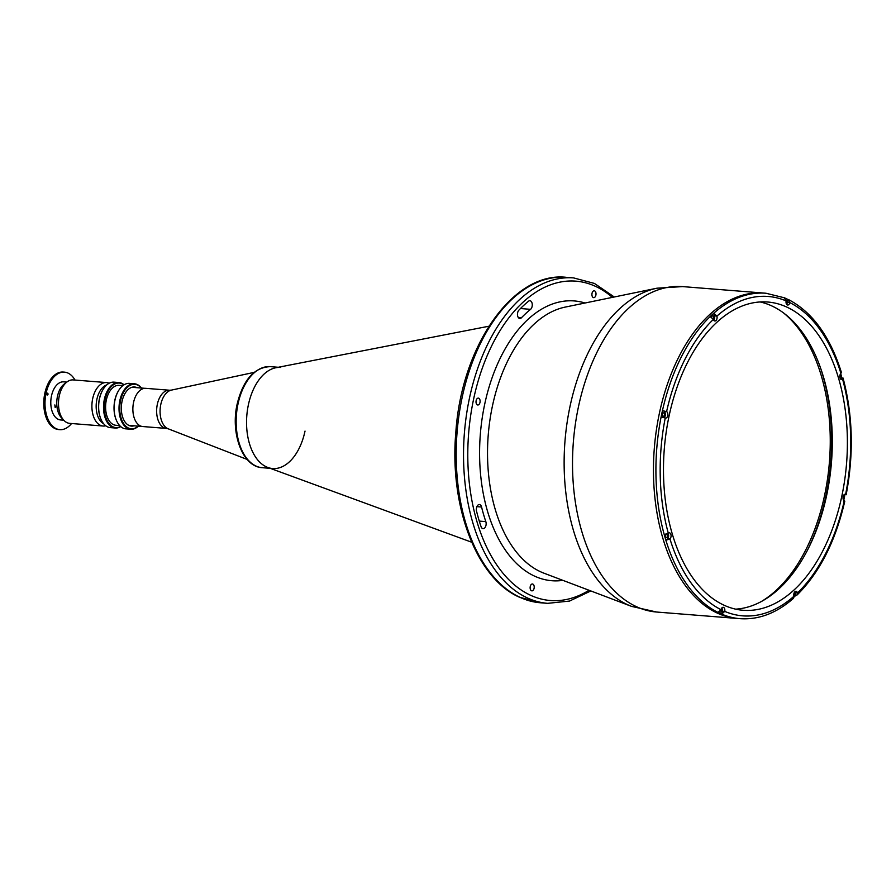 <?xml version="1.0" encoding="UTF-8"?>
<svg xmlns="http://www.w3.org/2000/svg" width="896" height="896" viewBox="0 0 896 896"><rect width="100%" height="100%" fill="white"/><g stroke="black" fill="none" stroke-linecap="round" stroke-linejoin="round"><path stroke-width="1.34" d="M760.838 601.821A156.643 92.613 94.6 0 0 829.416 462.045A156.643 92.613 94.6 0 0 783.843 313.186M133.549 402.494A19.163 11.334 -85.4 0 1 145.779 388.338L169.557 390.23A19.163 11.334 -85.4 0 0 157.315 404.387A19.163 11.334 -85.4 0 0 166.51 428.434L142.744 426.541A19.163 11.334 -85.4 0 1 133.549 402.494M305.021 431.088A50.691 29.971 -85.4 0 1 272.664 468.53A50.691 29.971 -85.4 0 1 248.36 404.914A50.691 29.971 -85.4 0 1 280.717 367.461M479.282 521.091L485.822 521.618A4.558 2.699 -85.4 0 1 484.792 527.845A4.558 2.699 -85.4 0 1 483.078 528.662A4.558 2.699 -85.4 0 1 482.507 528.517A4.558 2.699 -85.4 0 1 481.051 526.613A156.643 92.613 94.6 0 1 476.538 511.123A4.558 2.699 -85.4 0 1 478.128 504.952A4.558 2.699 -85.4 0 1 479.427 504.526A4.558 2.699 -85.4 0 1 481.578 507.024L476.896 506.654M518.302 317.509L521.461 317.755A4.558 2.699 -85.4 0 1 519.814 318.494A4.558 2.699 -85.4 0 1 519.254 318.349A4.558 2.699 -85.4 0 1 517.832 316.568A4.558 2.699 -85.4 0 1 518.896 310.15A156.643 92.613 94.6 0 1 528.55 301.202A4.558 2.699 -85.4 0 1 529.917 300.72A4.558 2.699 -85.4 0 1 532.112 303.341A4.558 2.699 -85.4 0 1 530.566 309.333L520.475 308.526M595.885 295.109A3.45 2.038 -85.4 0 1 593.69 297.651A3.45 2.038 -85.4 0 1 592.032 293.328A3.45 2.038 -85.4 0 1 594.227 290.786A3.45 2.038 -85.4 0 1 595.885 295.109M479.987 402.45A3.45 2.038 -85.4 0 1 477.792 404.992A3.45 2.038 -85.4 0 1 476.134 400.669A3.45 2.038 -85.4 0 1 478.341 398.115A3.45 2.038 -85.4 0 1 479.987 402.45M534.094 588.314A3.45 2.038 -85.4 0 1 531.899 590.856A3.45 2.038 -85.4 0 1 530.242 586.533A3.45 2.038 -85.4 0 1 532.448 583.99A3.45 2.038 -85.4 0 1 534.094 588.314M717.382 613.122A163.24 96.51 -85.4 0 1 656.286 430.707A163.24 96.51 -85.4 0 1 763.515 293.048A163.24 96.51 94.6 0 0 656.286 430.707A163.24 96.51 94.6 0 0 717.382 613.122A163.24 96.51 94.6 0 0 737.576 618.486A163.24 96.51 -85.4 0 1 717.382 613.122M521.461 317.755A147.515 87.214 -85.4 0 1 530.566 309.333M485.822 521.618A147.515 87.214 -85.4 0 1 481.578 507.024M821.195 369.947A159.69 94.405 -85.4 0 1 806.714 551.69M787.248 315.896A157.147 92.915 -85.4 0 1 813.154 353.696M796.197 566.462A157.147 92.915 -85.4 0 1 764.624 599.682M488.902 326.222L275.811 367.752A50.691 29.971 94.6 0 0 248.36 404.914A50.691 29.971 94.6 0 0 267.859 467.466L471.688 542.226M786.094 302.893A1.725 1.019 94.6 0 0 786.498 301.986A1.725 1.019 94.6 0 0 786.206 300.149M839.866 377.373A1.725 1.019 94.6 0 0 840.269 376.454A1.725 1.019 94.6 0 0 840.078 374.763M793.845 595.75A1.725 1.019 94.6 0 0 794.248 594.843A1.725 1.019 94.6 0 0 794.058 593.152M719.802 611.8A1.725 1.019 94.6 0 0 720.306 612.102A1.725 1.019 94.6 0 0 721.414 610.826A1.725 1.019 94.6 0 0 721.213 609.134M665.706 535.461A1.725 1.019 94.6 0 0 666.534 537.622A1.725 1.019 94.6 0 0 667.632 536.346A1.725 1.019 94.6 0 0 666.803 534.184A1.725 1.019 94.6 0 0 665.706 535.461M717.998 612.427A163.24 96.51 94.6 0 0 719.824 613.312A163.24 96.51 94.6 0 0 721.683 614.13L724.741 611.397A3.293 1.949 94.6 0 0 723.15 607.286A3.293 1.949 94.6 0 0 721.056 609.694L717.998 612.427A163.24 96.51 -85.4 0 1 665.874 540.254L669.962 538.933A3.293 1.949 94.6 0 0 670.958 536.95A3.293 1.949 94.6 0 0 669.379 532.818A3.293 1.949 94.6 0 0 668.304 533.232L664.216 534.554A163.24 96.51 94.6 0 0 665.874 540.254L667.498 538.754A3.293 1.949 94.6 0 0 668.506 536.76A3.293 1.949 94.6 0 0 668.08 533.422M662.491 414.154A1.725 1.019 94.6 0 0 663.32 416.315A1.725 1.019 94.6 0 0 664.418 415.038A1.725 1.019 94.6 0 0 663.589 412.877A1.725 1.019 94.6 0 0 662.491 414.154M713.362 319.357L713.373 319.39A160.194 94.707 94.6 0 0 666.59 411.622L662.446 410.648A163.24 96.51 94.6 0 0 661.102 416.998L665.235 417.973A3.293 1.949 94.6 0 0 665.638 418.074A3.293 1.949 94.6 0 0 667.744 415.643A3.293 1.949 94.6 0 0 666.59 411.622L662.446 410.648A163.24 96.51 -85.4 0 1 710.158 316.568L713.362 319.357A3.293 1.949 94.6 0 0 714.874 321.003A3.293 1.949 94.6 0 0 716.979 318.562A3.293 1.949 94.6 0 0 716.923 316.098L713.709 313.275A163.24 96.51 94.6 0 0 710.158 316.568M664.126 417.581A3.293 1.949 94.6 0 0 665.302 415.453A3.293 1.949 94.6 0 0 664.126 411.421M713.205 318.931A1.725 1.019 94.6 0 0 713.653 317.968A1.725 1.019 94.6 0 0 712.824 315.806A1.725 1.019 94.6 0 0 711.726 317.072A1.725 1.019 94.6 0 0 711.715 317.162M713.709 320.174A3.293 1.949 94.6 0 0 714.526 318.371A3.293 1.949 94.6 0 0 714.47 315.874L713.709 313.275A163.24 96.51 -85.4 0 1 765.957 293.238L682.573 286.597A163.24 96.51 94.6 0 0 575.344 424.256A163.24 96.51 94.6 0 0 636.44 606.67A163.24 96.51 94.6 0 0 656.634 612.035L740.018 618.677A163.24 96.51 -85.4 0 1 721.683 614.13L722.288 611.229A3.293 1.949 94.6 0 0 721.874 607.925M784.302 297.786L786.139 300.877A3.293 1.949 94.6 0 0 787.718 305.021A3.293 1.949 94.6 0 0 789.813 302.613L787.987 299.488A163.24 96.51 94.6 0 0 786.15 298.603A163.24 96.51 94.6 0 0 785.456 298.29M843.08 498.669A1.725 1.019 94.6 0 0 843.483 497.762A1.725 1.019 94.6 0 0 843.293 496.07M724.024 605.203A154.616 91.414 94.6 0 0 743.154 610.277A154.616 91.414 94.6 0 0 844.715 479.886A154.616 91.414 94.6 0 0 786.845 307.104A154.616 91.414 94.6 0 0 767.715 302.019A154.616 91.414 94.6 0 0 666.154 432.421A154.616 91.414 94.6 0 0 724.024 605.203M735.65 609.157A154.616 91.414 94.6 0 0 830.469 472.349A154.616 91.414 94.6 0 0 771.758 305.906A154.616 91.414 94.6 0 0 760.133 301.952M786.554 304.192A3.293 1.949 94.6 0 0 787.371 302.389L787.987 299.488L788.693 299.69C812.515 312.278 830.077 336.493 841.378 372.322L840.907 373.374A3.293 1.949 94.6 0 0 839.821 377.003A3.293 1.949 94.6 0 0 841.49 379.49A3.293 1.949 94.6 0 0 842.565 379.075L843.046 378.034C852.869 415.061 853.91 453.97 846.149 494.76M840.482 378.885L842.587 379.053L841.758 377.362A163.24 96.51 94.6 0 0 840.694 373.61M840.336 378.672L841.758 377.362M843.752 500.27A163.24 96.51 94.6 0 0 844.872 494.917L845.622 494.334A3.293 1.949 94.6 0 0 845.23 494.234A3.293 1.949 94.6 0 0 843.069 496.989A3.293 1.949 94.6 0 0 844.278 500.685L843.539 501.267M844.2 494.614L844.872 494.917L845.634 494.334L844.805 494.267M794.069 597.016A163.24 96.51 94.6 0 0 795.816 595.347L797.149 594.933L797.496 592.917A3.293 1.949 94.6 0 0 795.995 591.304A3.293 1.949 94.6 0 0 794.158 592.872A3.293 1.949 94.6 0 0 793.946 596.21L793.542 598.27C776.608 613.144 758.766 619.942 740.018 618.677M786.139 300.877L786.128 300.91A160.194 94.707 94.6 0 0 716.923 316.098M665.235 417.973L665.246 417.973A160.194 94.707 94.6 0 0 668.304 533.232M793.946 596.21L793.957 596.232A160.194 94.707 94.6 0 1 724.741 611.397L722.288 611.229M795.816 595.347L795.066 592.749A3.293 1.949 94.6 0 0 794.718 591.942M101.035 419.384A22.31 13.182 -85.4 0 1 100.957 419.216A22.31 13.182 -85.4 0 1 99.333 399.101A22.31 13.182 -85.4 0 1 103.365 388.965A22.31 13.182 -85.4 0 1 103.477 388.797M118.91 382.536L114.016 382.144A22.814 13.485 94.6 0 0 103.578 388.64A22.814 13.485 94.6 0 0 99.456 399A22.814 13.485 94.6 0 0 101.114 419.574A22.814 13.485 94.6 0 0 110.387 427.627L115.282 428.019A22.814 13.485 -85.4 0 1 104.339 399.392A22.814 13.485 -85.4 0 1 118.91 382.536A22.814 13.485 -85.4 0 1 124.062 384.798M120.725 426.597A22.814 13.485 -85.4 0 1 115.282 428.019M123.861 384.922A22.31 13.182 94.6 0 0 105.034 399.549A22.31 13.182 94.6 0 0 107.587 421.49A22.31 13.182 94.6 0 0 120.557 426.451M119.661 425.566L115.909 425.275A20.026 11.838 -85.4 0 1 106.31 400.142A20.026 11.838 -85.4 0 1 119.09 385.347L122.842 385.65M116.525 420.627A22.31 13.182 -85.4 0 1 116.446 420.448A22.31 13.182 -85.4 0 1 114.811 400.333A22.31 13.182 -85.4 0 1 118.854 390.197A22.31 13.182 -85.4 0 1 118.955 390.04M134.389 383.768L129.506 383.376A22.814 13.485 94.6 0 0 119.067 389.872A22.814 13.485 94.6 0 0 114.946 400.232A22.814 13.485 94.6 0 0 116.603 420.806A22.814 13.485 94.6 0 0 125.877 428.859L130.771 429.251A22.814 13.485 -85.4 0 1 119.829 400.624A22.814 13.485 -85.4 0 1 134.389 383.768A22.814 13.485 -85.4 0 1 141.445 388.046M138.398 426.149A22.814 13.485 -85.4 0 1 130.771 429.251M141.288 388.035A22.31 13.182 94.6 0 0 120.523 400.781A22.31 13.182 94.6 0 0 123.894 424.01A22.31 13.182 94.6 0 0 138.253 426.138M134.086 425.802A19.622 11.603 -85.4 0 1 122.024 401.475A19.622 11.603 -85.4 0 1 137.122 387.699M109.155 383.23A21.795 12.891 94.6 0 0 106.602 382.57L73.181 379.915A21.795 12.891 94.6 0 0 66.976 381.954A21.795 12.891 94.6 0 0 59.259 396.01A21.795 12.891 94.6 0 0 63.907 420.37A21.795 12.891 94.6 0 0 69.72 423.371L103.13 426.037A21.795 12.891 94.6 0 0 105.773 425.79M106.602 382.57A21.795 12.891 94.6 0 0 92.68 398.675A21.795 12.891 94.6 0 0 103.13 426.037M66.976 381.954L64.243 384.026A19.208 11.357 94.6 0 0 57.445 396.424A19.208 11.357 94.6 0 0 61.544 417.894L63.907 420.37M106.803 384.866A20.126 11.894 94.6 0 0 96.88 399.37A20.126 11.894 94.6 0 0 103.701 423.797M71.557 423.517A28.84 17.058 -85.4 0 1 59.864 429.654A28.84 17.058 -85.4 0 1 46.032 393.456A28.84 17.058 -85.4 0 1 64.445 372.142A28.84 17.058 -85.4 0 1 75.018 380.061M59.864 429.654L58.643 429.554A28.84 17.058 -85.4 0 1 44.811 393.355A28.84 17.058 -85.4 0 1 63.224 372.053L64.445 372.142M47.992 394.352A1.019 0.605 94.6 0 0 46.861 393.826A1.019 0.605 94.6 0 0 47.992 394.352M47.141 395.024A1.019 0.605 94.6 0 0 47.298 393.131M55.115 407.366L54.846 404.925L55.485 407.31M63.75 420.202L60.637 419.955A19.107 11.301 -85.4 0 1 51.475 395.965A19.107 11.301 -85.4 0 1 63.672 381.853L66.786 382.099M254.083 372.4L171.315 390.13A19.712 11.648 94.6 0 0 160.776 404.544A19.712 11.648 94.6 0 0 168.235 428.826L166.51 428.434M262.282 467.701C242.637 466.883 230.384 433.574 237.126 404.186C243.107 379.859 254.173 367.338 270.334 366.632A50.691 29.971 94.6 0 0 237.978 404.085A50.691 29.971 94.6 0 0 262.282 467.701L270.222 468.339M562.934 580.373A140.347 82.981 -85.4 0 1 534.554 576.117A140.347 82.981 -85.4 0 1 483.515 410.166A140.347 82.981 -85.4 0 1 585.043 303.016M566.25 277.323A163.24 96.51 94.6 0 0 459.021 414.994A163.24 96.51 94.6 0 0 520.128 597.397A163.24 96.51 94.6 0 0 540.31 602.762L547.646 603.344A163.24 96.51 -85.4 0 1 527.464 597.979A163.24 96.51 -85.4 0 1 466.357 415.576A163.24 96.51 -85.4 0 1 573.586 277.906L566.25 277.323C513.33 271.23 461.574 345.666 455.851 432.085C449.198 506.083 476.515 578.603 519.467 597.229L540.31 602.762M612.382 297.382A160.194 94.707 94.6 0 0 595.605 286.395A160.194 94.707 94.6 0 0 473.536 399.459A160.194 94.707 94.6 0 0 530.522 595.246A160.194 94.707 94.6 0 0 589.042 590.262M656.958 288.198L565.152 307.104A135.408 80.058 94.6 0 0 488.51 431.85A135.408 80.058 94.6 0 0 540.546 571.749A135.408 80.058 94.6 0 0 543.95 573.182L631.602 606.39A161.941 95.738 -85.4 0 1 627.536 604.677A161.941 95.738 -85.4 0 1 565.309 437.382A161.941 95.738 -85.4 0 1 656.958 288.198L682.573 286.597M714.47 315.874L716.912 316.075M664.216 534.554A163.24 96.51 -85.4 0 1 661.102 416.998M840.907 373.374A160.194 94.707 94.6 0 0 789.813 302.613M845.622 494.334A160.194 94.707 94.6 0 0 842.565 379.075M795.066 592.749L797.507 592.95A160.194 94.707 94.6 0 0 844.278 500.685M667.498 538.754L669.939 538.944M669.962 538.933A160.194 94.707 94.6 0 0 721.056 609.694M787.371 302.389L789.813 302.579M168.235 428.826L247.15 459.446M171.315 390.13L169.557 390.23M144.962 388.326L131.891 387.285M141.926 426.429L128.856 425.387M278.275 367.27L270.334 366.632M614.275 296.99L594.44 283.438L573.586 277.906M631.602 606.39L656.634 612.035M590.845 590.946L569.542 601.059L547.646 603.344M797.149 594.933C819.638 572.533 835.531 541.262 844.805 501.11M784.907 297.931L765.957 293.238"/></g></svg>
